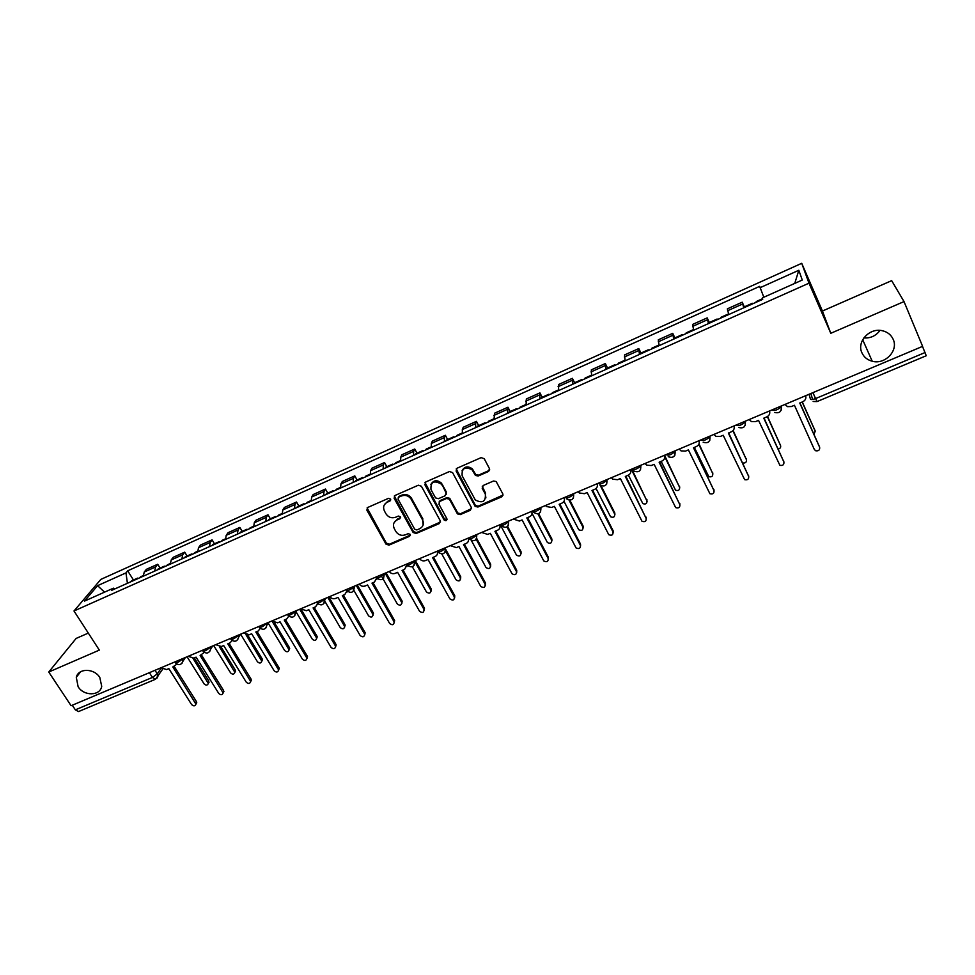 <?xml version="1.0" encoding="UTF-8"?>
<svg xmlns="http://www.w3.org/2000/svg" width="975" height="975" viewBox="0 0 975 975"><rect width="100%" height="100%" fill="white"/><g stroke="black" fill="none" stroke-linecap="round" stroke-linejoin="round"><path stroke-width="1.46" d="M390.609 499.078L388.489 498.335L367.758 507.451L366.844 510.12L385.966 544.099L388.952 545.147L409.597 536.299L410.207 534.349L408.135 533.666L405.454 534.812C401.481 536.079 398.288 534.97 395.862 531.497L394.278 528.645C392.608 524.818 393.559 521.905 397.142 519.894L399.835 518.737L400.469 516.811L398.361 516.067L395.667 517.237C391.682 518.517 388.477 517.408 386.039 513.91L384.442 511.034C382.748 507.183 383.699 504.233 387.294 502.198L389.988 501.016L390.609 499.078M861.9 352.755C863.887 357.094 867.323 359.921 872.211 361.225C884.849 364.942 898.633 350.781 893.222 339.41C891.113 334.766 887.408 331.853 882.107 330.671C869.395 327.637 856.55 341.811 861.9 352.755M863.826 337.935C870.578 338.374 875.977 335.851 879.998 330.391M78.122 686.741C83.862 696.308 100.12 696.077 101.717 686.363L99.816 677.503C94.222 668.094 78.317 668.009 76.294 677.332L78.122 686.741M488.475 471.51L489.474 468.658L484.222 458.701L481.126 457.628L457.092 468.195L456.117 471.035L475.154 506.391L477.921 507.037L501.845 496.787L502.856 493.972L496.165 481.528L493.496 481.016L483.21 485.477L482.211 488.292L485.343 494.167C485.842 501.65 482.503 503.587 475.312 499.98L462.174 475.812C461.516 468.402 464.795 466.355 472.01 469.67L475.471 475.447L478.177 476.007L488.475 471.51L489.718 469.828M808.994 283.177L830.785 333.292L904.02 301.58L922.606 346.357L71.102 705.717L48.75 672.031L99.328 650.118L73.99 610.984L808.994 283.177L801.718 263.311L100.839 579.394L73.99 610.984M421.407 486.269L418.36 485.209L395.021 495.471L394.119 498.249L413.107 532.472L416.106 533.508L439.347 523.563L440.286 520.808L421.407 486.269M425.831 481.93L449.512 471.522L452.583 472.595L471.352 507.487L470.377 510.278L460.249 514.605L457.421 513.874L449.39 499.2L446.574 498.469L439.883 501.369L438.933 504.16L446.855 518.7C446.952 520.699 446.062 521.162 444.186 520.065L424.893 484.746L425.831 481.93M88.311 633.092L76.135 638.43L48.75 672.031M904.02 301.58L891.662 280.654L822.437 311.025L801.718 263.311M922.508 346.405L926.238 355.753L817.062 401.578L815.563 398.58L925.056 352.536M155.378 679.307L78.561 711.555L75.343 709.849L152.429 677.442L157.292 673.908L161.253 668.009M72.272 705.23L75.343 709.849M154.684 571.118L155.598 566.938L144.239 572.033L143.288 576.213M144.239 572.033L146.384 569.327L157.706 564.245L160.083 568.084M155.598 566.938L157.706 564.245M187.078 556.006L184.714 552.143L173.245 557.286L171.198 559.955L170.332 564.123M181.886 558.955L182.703 554.799L184.714 552.143M214.451 543.77L212.099 539.857L200.472 545.074L198.51 547.718L197.742 551.874M209.454 546.634L210.186 542.49L212.099 539.857M242.202 531.363L239.85 527.414L228.065 532.703L226.212 535.312L225.53 539.455M237.4 534.142L238.046 530.01L239.85 527.414M270.331 518.785L267.991 514.8L256.035 520.163L254.292 522.734L253.707 526.853M265.748 521.479L266.297 517.359L267.991 514.8M298.85 506.037L296.522 502.015L284.408 507.439L282.762 509.974L282.275 514.093M294.487 508.633L294.938 504.526L296.522 502.015M327.771 493.106L325.455 489.036L313.17 494.544L311.634 497.043L311.244 501.138M323.627 495.605L323.98 491.522L325.455 489.036M357.106 479.992L354.803 475.885L342.335 481.467L340.921 483.929L340.628 488.012M353.182 482.393L353.438 478.323L354.803 475.885M386.843 466.684L384.552 462.54L371.914 468.207L370.622 470.633L370.427 474.691M383.163 468.999L383.309 464.941L384.552 462.54M417.02 453.192L414.741 449.012L401.919 454.752L400.749 457.141L400.664 461.175M413.583 455.398L413.619 451.364L414.741 449.012M447.622 439.518L445.368 435.277L432.352 441.114L431.303 443.454L431.328 447.464M444.442 441.602L444.368 437.592L445.368 435.277M478.676 425.624L476.434 421.346L463.235 427.269L462.308 429.561L462.442 433.558M475.751 427.611L475.568 423.625L476.434 421.346M510.181 411.548L507.951 407.221L494.557 413.217L494.02 419.445M507.524 413.412L507.951 407.221M542.149 397.252L539.931 392.876L526.342 398.97L526.073 405.125M539.772 398.994L539.931 392.876M574.592 382.736L572.398 378.324L558.602 384.503L558.59 390.585M572.496 384.369L572.398 378.324M607.523 368.014L605.341 363.553L591.337 369.83L591.606 375.826M605.719 369.525L605.341 363.553M640.953 353.072L638.783 348.562L624.573 354.924L625.109 360.847M639.442 354.449L638.783 348.562M674.883 337.898L672.738 333.34L658.308 339.8L659.137 345.65M673.688 339.142L672.738 333.34M709.337 322.493L707.204 317.887L692.555 324.443L693.688 330.208M708.459 323.602L707.204 317.887M744.315 306.857L742.207 302.189L727.338 308.856L728.776 314.523M743.779 307.808L742.207 302.189M114.989 588.863L113.441 588.169L84.496 601.112L97.573 585.67L125.97 572.898L127.42 583.306M763.815 297.241L759.683 286.358L127.676 570.814L125.97 572.898M760 287.735L798.83 270.27L802.267 280.044L762.365 297.887L762.706 299.349L111.637 590.35L113.441 588.169M830.785 333.292L822.437 311.025M133.441 579.991L127.676 570.814M97.573 585.67L104.557 592.142M794.759 283.396L798.83 270.27M390.792 499.883L387.709 501.321L384.394 504.745M394.168 522.551L397.544 519.005L400.652 517.554M367.1 507.914L386.38 543.185L389.366 544.221L410.426 535.092M394.29 496.007L413.522 531.643L416.483 532.606L440.542 521.978M398.678 497.201L398.044 499.151L414.692 529.218L416.8 529.949L419.652 528.73C423.26 526.732 424.247 523.807 422.602 519.955L410.902 498.773C408.379 495.629 405.259 494.691 401.529 495.946L398.678 497.201L399.08 496.336L398.263 497.482M423.162 524.903L422.602 519.955M399.08 496.336L401.932 495.081C405.649 493.825 408.769 494.764 411.279 497.908L422.955 519.053M439.03 502.052L440.225 500.492L446.903 497.603L449.719 498.322L457.738 512.984L460.553 513.715L471.595 508.609M425.027 482.564L444.405 518.992L447.038 519.358M441.687 484.892L441.041 483.941C433.814 480.066 430.462 481.93 430.987 489.56L435.557 497.908L438.421 498.676L445.112 495.775L446.062 492.972L441.395 483.088C437.056 479.578 433.558 480.029 430.877 484.453M446.306 494.203L446.062 492.972M442.028 484.039L446.392 492.107M462.004 470.876C464.405 466.416 467.842 465.733 472.314 468.829L475.763 474.593L478.457 475.154L488.743 470.669M485.879 497.896L485.343 494.167M482.259 486.293L485.623 493.301M456.202 468.926L475.447 505.501L478.201 506.159L503.1 495.032M139.73 577.797L140.644 576.773M187.09 656.772L204.092 683.877C206.03 685.632 207.443 685.486 208.309 683.438L193.013 658.357M136.829 579.101L139.011 578.126M130.687 581.843L131.613 580.808M194.33 657.893L208.76 680.952L208.309 683.499M161.058 667.753L166.591 669.569L168.846 668.631L191.612 704.572C193.611 706.363 195.061 706.229 195.938 704.145L172.831 666.949L176.853 664.158M174.184 666.376L196.414 701.561L195.938 704.169M166.603 565.793L167.481 564.769M213.671 645.547L230.6 672.908C232.623 674.7 234.049 674.517 234.865 672.348L219.424 646.803M163.654 567.109L165.762 566.17M157.426 569.888L158.316 568.864M220.898 646.681L235.28 669.983L234.865 672.506M193.83 553.617L194.671 552.618M240.606 634.189L257.461 661.793C259.582 663.634 261.02 663.402 261.775 661.111L245.968 634.725M190.844 554.958L192.879 554.044M184.531 557.773L185.384 556.762M247.662 635.054L262.153 658.856L261.775 661.367M188.212 656.297L193.793 658.125L196.072 657.162L218.753 693.457C220.837 695.285 222.3 695.102 223.129 692.896L200.119 655.456L204.275 652.446M201.435 654.908L223.567 690.434L223.129 693.03M215.755 644.67L221.362 646.51L223.677 645.535L246.261 682.183C248.442 684.06 249.917 683.828 250.685 681.488L227.784 643.817L230.1 642.842L232.05 640.551M229.04 643.281L251.099 679.148L250.685 681.732M221.435 541.283L222.227 540.296M268.101 622.988L284.688 650.544C286.906 652.409 288.356 652.141 289.027 649.703L271.952 620.953L277.656 622.818L280.044 621.818L302.421 659.173C304.822 661.135 306.308 660.794 306.906 658.174L284.261 620.039L286.65 619.028L288.758 616.188M218.412 542.636L220.374 541.759M212.014 545.488L212.818 544.501M274.56 622.903L289.392 647.595L289.051 650.081M249.417 528.767L250.173 527.792M296.083 611.849L312.28 639.137C314.608 641.05 316.058 640.709 316.643 638.138L299.678 609.253M246.358 530.144L248.235 529.303M239.874 533.045L240.642 532.058M301.214 609.533L316.997 636.175L316.68 638.637M277.802 516.092L278.509 515.129M323.919 599.686L340.238 627.571C342.688 629.521 344.151 629.131 344.626 626.401L327.771 597.395M274.682 517.481L276.498 516.677M268.113 520.418L268.832 519.456M328.831 596.956L344.967 624.597L344.699 627.023M243.665 632.897L249.32 634.749L251.672 633.762L274.158 670.763C276.437 672.677 277.924 672.397 278.606 669.91L255.828 632.007L258.18 631.02L260.215 628.461M257.034 631.495L278.996 667.717L278.618 670.264M285.419 619.552L307.283 656.126L306.942 658.649M300.666 608.839L306.406 610.716L308.819 609.704L331.086 647.437C333.608 649.423 335.107 649.033 335.595 646.254L313.085 607.9L315.51 606.877L317.679 603.696M317.96 603.964L317.57 604.573M314.206 607.425L335.948 644.365L335.668 646.864M306.577 503.234L307.235 502.283M352.572 588.108L368.574 615.847C371.146 617.833 372.608 617.382 372.974 614.506L356.253 585.378M303.42 504.636L305.138 503.868M296.753 507.622L297.436 506.671M357.264 584.951L373.315 612.873L373.084 615.249M329.769 596.554C331.305 598.553 333.231 599.174 335.546 598.443L337.996 597.419L360.153 635.529C362.798 637.553 364.297 637.102 364.662 634.164L342.322 595.591L344.784 594.555L346.99 590.96M347.344 591.35L346.905 592.13M343.395 595.14L365.028 632.446L364.784 634.908M335.753 490.181L336.375 489.255M381.542 576.225L397.312 603.964C400.006 605.975 401.468 605.475 401.7 602.452L385.137 573.19M332.548 491.619L334.193 490.888M325.796 494.642L326.43 493.703M386.088 572.788L402.053 600.978L401.871 603.318M359.275 584.098C360.811 586.109 362.749 586.743 365.101 585.999L367.587 584.963L389.634 623.452C392.413 625.511 393.912 624.999 394.132 621.904L371.987 583.111L374.473 582.063L376.667 577.98M377.142 578.516L376.655 579.516M372.998 582.684L394.509 620.356L394.314 622.769M365.345 476.958L365.918 476.044M412.376 566.804L426.428 591.923C429.268 593.958 430.731 593.385 430.804 590.216L414.68 561.32M362.103 478.408L363.651 477.713M355.241 481.479L355.826 480.553M415.313 560.454L431.194 588.924L431.048 591.203M389.22 571.472C390.743 573.495 392.706 574.141 395.082 573.385L397.605 572.325L419.518 611.203C422.443 613.287 423.942 612.714 424.015 609.472L402.066 570.448L404.588 569.376L406.794 565.037M407.343 565.463L406.843 566.694M403.016 570.046L424.466 608.193L424.259 610.46M395.362 463.539L395.887 462.65M441.87 554.129L455.995 579.759C458.92 581.758 460.371 581.137 460.346 577.895L444.856 549.693M392.072 465.014L393.534 464.356M385.113 468.122L385.661 467.22M445.258 548.535L460.724 576.7L460.627 578.918M419.579 558.651C421.115 560.698 423.089 561.344 425.49 560.576L428.049 559.504L449.865 598.833C452.888 600.88 454.374 600.247 454.35 596.944L432.571 557.602L435.143 556.518C437.336 555.348 437.994 553.593 437.092 551.265M437.946 552.13L437.47 553.678M433.473 557.212L454.752 595.664L454.63 597.967M425.819 449.938L426.282 449.048M471.461 540.674L486.025 567.535C488.987 569.351 490.425 568.669 490.352 565.488L476.227 539.358M422.48 451.425L423.845 450.816M415.423 454.582L415.911 453.692M476.738 538.505L490.681 564.306L490.62 566.463M456.702 436.13L457.129 435.264M500.553 525.293L516.494 555.128C519.48 556.762 520.906 556.03 520.784 552.91L506.976 526.939M453.314 437.641L453.668 436.812L454.594 437.068M446.16 440.834L446.599 439.969M507.609 526.439L521.052 551.74L521.04 553.812M488.048 422.114L488.414 421.273M532.045 513.386L547.414 542.539C550.388 544.001 551.801 543.209 551.643 540.15L537.92 513.898M484.612 423.65L484.916 422.833L485.794 423.126M477.348 426.892L477.738 426.051M538.627 513.679L551.862 538.992L551.887 540.979M519.858 407.903L520.175 407.075M563.977 501.333L578.76 529.754C581.746 531.046 583.135 530.205 582.94 527.207L569.047 500.151M516.372 409.451L516.628 408.659L517.445 408.976M508.999 412.754L509.328 411.925M569.827 500.212L583.099 526.061L583.172 527.95M552.143 393.473L552.398 392.669M596.054 488.499L610.569 516.774C613.543 517.908 614.908 517.006 614.689 514.081L600.125 485.209M548.596 395.058L548.803 394.278L549.571 394.619M541.113 398.397L541.393 397.593M601.1 485.818L614.786 512.947L614.896 514.715M584.903 378.824L585.097 378.044M628.412 475.142L642.83 503.6C645.791 504.587 647.144 503.636 646.9 500.76L631.312 469.292M581.307 380.433L581.453 379.677L582.173 380.043M573.714 383.821L573.934 383.041M631.812 469.085L647.083 501.296M450.389 545.647L456.349 547.597L458.945 546.5L480.724 586.402C483.771 588.254 485.245 587.559 485.16 584.317L463.527 544.562L466.135 543.477C468.366 542.283 469.036 540.503 468.158 538.151M464.38 544.208L485.513 583.062L485.44 585.28M481.65 532.46L487.646 534.41L490.279 533.301L512.033 573.775C515.092 575.445 516.555 574.689 516.433 571.508L494.934 531.338L497.579 530.229C499.846 529.023 500.553 527.231 499.675 524.855M495.727 531.009L516.726 570.265L516.701 572.41M513.374 519.078L519.419 521.04L522.088 519.919L543.806 560.954C546.878 562.453 548.328 561.637 548.157 558.517L526.817 517.92L529.486 516.799C531.789 515.568 532.521 513.752 531.668 511.351M527.536 517.615L548.389 557.286L548.401 559.333M545.561 505.489L546.39 506.525L551.655 507.463L554.361 506.33L576.054 547.926C579.113 549.254 580.552 548.389 580.344 545.33L559.163 504.307L561.88 503.161C564.22 501.918 564.964 500.077 564.123 497.652M559.821 504.026L580.515 544.111L580.576 546.061M578.224 491.705L579.308 492.972L584.366 493.691L587.121 492.533L608.766 534.702C611.837 535.86 613.238 534.946 613.007 531.948L591.983 490.486L594.75 489.328C597.127 488.061 597.907 486.208 597.078 483.746M592.581 490.242L613.117 530.753L613.226 532.582M611.386 477.701L612.727 479.188L617.577 479.712L620.368 478.542L641.977 521.259C645.023 522.271 646.425 521.308 646.157 518.359L625.316 476.458L628.107 475.276C630.533 473.996 631.337 472.119 630.52 469.633M625.84 476.239L646.352 518.883M618.15 363.967L618.296 363.2M661.135 461.37L675.565 490.206C678.515 491.059 679.843 490.072 679.575 487.244L664.816 456.885M614.506 365.588L614.603 364.857L615.262 365.259M606.803 369.038L606.962 368.27M664.548 455.264L679.733 487.658M645.048 463.503L646.644 465.16L651.288 465.526L654.128 464.332L675.687 507.609C678.722 508.475 680.099 507.463 679.819 504.575L659.137 462.211L661.988 461.017C664.438 459.725 665.267 457.811 664.475 455.301M659.6 462.028L679.965 504.977M651.909 348.879L651.983 348.136L658.942 345.028M694.346 447.391L708.776 476.617C711.701 477.336 713.017 476.312 712.737 473.533L698.807 444.32M648.204 350.525L648.253 349.806L648.85 350.244M640.392 354.023L640.477 353.279M699.014 443.844L712.847 473.813M679.234 449.073L681.074 450.901L685.523 451.108L688.399 449.902L709.898 493.728C712.908 494.471 714.273 493.423 713.98 490.583L693.493 447.757L696.382 446.538C698.88 445.222 699.733 443.296 698.953 440.749M693.883 447.598L714.09 490.852M686.193 333.56L686.205 332.841M742.731 462.93C745.534 463.296 746.74 462.187 746.387 459.615L732.908 430.767M682.427 335.229L682.415 334.535L682.951 334.998M674.481 338.788L674.517 338.069M733.139 430.523L746.448 459.761M713.932 434.423L716.016 436.398L720.269 436.483L723.194 435.252L744.632 479.639C747.618 480.261 748.958 479.176 748.654 476.373L728.374 433.071L731.299 431.84C733.834 430.499 734.723 428.549 733.968 425.977M728.678 432.937L748.715 476.495M721 317.996L720.939 317.314M778.245 449.036C780.268 448.524 781.036 447.342 780.536 445.49L767.325 416.63M717.173 319.702L717.1 319.02L717.576 319.532M709.105 323.31L709.057 322.628L717.1 319.02M767.532 416.508L780.536 445.477M749.178 419.555L751.481 421.639L755.564 421.627L758.538 420.371L779.89 465.319C782.864 465.831 784.193 464.697 783.876 461.943L763.791 418.165L766.764 416.91C769.348 415.557 770.262 413.571 769.519 410.975M764.022 418.056L783.863 461.894M756.344 302.201L756.222 301.531M814.027 434.362L815.21 431.157L802.145 402.017M752.456 303.932L752.334 303.274L752.737 303.81M744.266 307.588L744.169 306.918L752.334 303.274M802.291 401.956L815.112 430.816M784.973 404.454L787.495 406.648L791.408 406.526L794.43 405.259L814.332 449.463L815.685 450.767C818.634 451.169 819.951 450.011 819.646 447.293L799.768 403.016L802.791 401.749C805.411 400.372 806.362 398.361 805.63 395.728M799.927 402.943L819.536 446.916M809.067 394.278L810.408 399.019C810.956 399.835 812.675 399.689 815.563 398.58L812.931 392.645M155.001 670.312L157.292 673.908L157.901 676.309L156.999 678.161M707.375 319.8L692.652 326.381M672.738 335.303L658.247 341.798M638.637 350.586L624.353 356.984M605.036 365.637L590.972 371.926M571.947 380.457L558.09 386.661M539.346 395.058L525.696 401.176M507.219 409.451L493.764 415.472M475.568 423.625L462.308 429.561M444.368 437.592L431.303 443.454M413.619 451.364L400.749 457.141M383.309 464.941L370.622 470.633M353.438 478.323L340.921 483.929M323.98 491.522L311.634 497.043M294.938 504.526L282.762 509.974M266.297 517.359L254.292 522.734M238.046 530.01L226.212 535.312M210.186 542.49L198.51 547.718M182.703 554.799L171.198 559.955M742.548 304.042L727.594 310.733M772.042 409.902L772.127 410.097C774.808 410.999 777.867 409.866 781.304 406.697L781.207 410.146M406.551 564.159L406.648 564.33C408.318 565.634 410.938 564.525 414.509 561.003L414.107 565.415M174.866 661.928L175.122 662.342C176.426 663.378 178.839 662.257 182.349 658.966L182.959 661.221L182.033 663.256M202.434 650.301L202.666 650.678C204.019 651.751 206.444 650.63 209.966 647.315L210.576 649.362L209.637 651.629M230.392 638.503L230.6 638.857C231.989 639.966 234.439 638.844 237.973 635.493L238.57 637.309L237.62 639.832M258.728 626.535L258.923 626.864C260.349 628.01 262.823 626.888 266.37 623.513L266.918 625.072L266.004 627.863M287.467 614.408L287.649 614.701C289.112 615.883 291.61 614.774 295.169 611.362L294.791 615.737M316.607 602.111L316.765 602.379C318.277 603.586 320.812 602.477 324.37 599.04L323.98 603.428M346.162 589.631L346.308 589.875C347.868 591.118 350.427 590.009 353.986 586.548L353.584 590.935M376.143 576.981L376.253 577.2C377.873 578.467 380.457 577.358 384.028 573.861L383.626 578.273M437.458 551.314C439.189 552.606 441.846 551.497 445.417 547.999L445.027 552.362M468.719 538.127C470.535 539.382 473.216 538.273 476.775 534.812L476.397 539.114M500.443 524.745C502.344 525.964 505.062 524.855 508.597 521.43L508.243 525.671M532.63 511.156C534.629 512.338 537.383 511.229 540.906 507.841L540.577 512.021M565.305 497.372C567.389 498.518 570.18 497.408 573.69 494.045L573.385 498.152M598.479 483.368C600.649 484.477 603.488 483.368 606.974 480.041L606.706 484.063M632.153 469.158C634.42 470.23 637.297 469.121 640.782 465.831L640.526 469.755M666.339 454.74C668.716 455.764 671.629 454.643 675.09 451.388L674.883 455.227M701.062 440.078C703.523 441.078 706.497 439.957 709.946 436.727L709.763 440.444M736.32 425.21C738.892 426.148 741.902 425.027 745.351 421.834L745.205 425.429M149.382 672.677L152.429 677.442L155.5 679.258L162.654 669.216M387.709 501.321L387.294 502.198M400.225 517.835L399.835 518.737M397.544 519.005L397.142 519.894M409.987 535.385L409.597 536.299M389.366 544.221L388.952 545.147M386.38 543.185L385.966 544.099M367.331 509.316L366.893 510.193M390.39 500.151L389.988 501.016M439.688 522.661L439.347 523.563M416.483 532.606L416.106 533.508M413.485 531.558L413.107 532.472M394.534 497.384L394.119 498.249M411.621 498.457L411.231 499.334M401.932 495.081L401.529 495.946M470.669 509.389L470.377 510.278M460.553 513.715L460.249 514.605M457.531 512.655L457.214 513.557M449.95 498.664L449.621 499.529M446.903 497.603L446.574 498.469M440.225 500.492L439.883 501.369M444.405 518.992L444.076 519.894M425.258 483.893L424.893 484.746M478.457 475.154L478.177 476.007M475.386 474.082L475.093 474.935M473.326 470.218L473.033 471.059M482.491 487.439L482.211 488.292M502.101 495.922L501.845 496.787M478.201 506.159L477.921 507.037M475.166 505.099L474.874 505.976M456.446 470.194L456.117 471.035M208.76 680.952L207.967 682.268M195.597 702.938L196.414 701.561M235.28 669.983L234.536 671.275M262.153 658.856L261.458 660.148M222.788 691.799L223.567 690.434M250.356 680.513L251.099 679.148M289.392 647.595L288.734 648.862M316.997 636.175L316.375 637.443M344.967 624.597L344.394 625.852M278.302 669.057L278.996 667.717M306.625 657.455L307.283 656.126M335.351 645.694L335.948 644.365M373.315 612.873L372.791 614.104M364.479 633.762L365.028 632.446M402.053 600.978L401.578 602.209M394.01 621.66L394.509 620.356M431.194 588.924L430.767 590.131M423.967 609.387L424.418 608.107M460.724 576.7L460.346 577.895M454.35 596.944L454.752 595.664M490.681 564.306L490.352 565.488M521.052 551.74L520.784 552.91M551.862 538.992L551.643 540.15M583.099 526.061L582.94 527.207M614.786 512.947L614.689 514.081M646.937 499.651L646.9 500.76M485.16 584.317L485.513 583.062M516.433 571.508L516.726 570.265M548.157 558.517L548.389 557.286M580.344 545.33L580.515 544.111M613.007 531.948L613.117 530.753M646.157 518.359L646.206 517.189M679.563 486.147L679.575 487.244M679.819 504.575L679.794 503.417M712.652 472.461L712.737 473.533M713.98 490.583L713.895 489.438M746.241 458.555L746.387 459.615M748.654 476.373L748.507 475.252M780.329 444.454L780.536 445.49M783.876 461.943L783.656 460.846M814.929 430.133L815.21 431.157M819.646 447.293L819.341 446.209M862.692 339.739L872.211 361.225M175.512 662.976C178.803 665.645 181.289 665.06 182.959 661.221L185.384 657.491M445.295 547.804L445.417 547.999C445.441 553.983 442.942 555.348 437.933 552.118M476.641 534.568L476.775 534.812C476.751 540.82 474.24 542.185 469.219 538.895M508.45 521.15L508.597 521.43C508.597 527.402 506.074 528.791 501.04 525.598M540.735 507.524L540.906 507.841C540.979 513.642 538.517 515.129 533.483 512.289M573.507 493.691L573.69 494.045C573.848 499.688 571.423 501.26 566.414 498.749M606.779 479.651L606.974 480.041C607.193 485.538 604.817 487.183 599.844 484.977M640.563 465.392L640.782 465.831C641.038 471.181 638.71 472.887 633.774 470.962M674.871 450.913L675.09 451.388C675.395 456.605 673.103 458.384 668.216 456.702M709.703 436.215L709.946 436.727C710.275 441.821 708.021 443.649 703.17 442.199M745.095 421.273L745.351 421.834C745.692 426.831 743.462 428.707 738.66 427.452M781.036 406.112L781.304 406.697C781.658 411.596 779.464 413.522 774.698 412.462M203.08 651.337C206.517 654.079 209.016 653.421 210.576 649.362L212.684 645.962M231.014 639.527C234.634 642.354 237.144 641.611 238.57 637.309L240.362 634.286M259.35 627.571C263.152 630.459 265.675 629.631 266.918 625.072L268.393 622.452M288.076 615.432C292.086 618.394 294.608 617.467 295.657 612.641L296.827 610.46M317.204 603.135C321.433 606.158 323.968 605.122 324.785 600.015L325.638 598.297M346.747 590.655C351.219 593.738 353.742 592.581 354.291 587.194L354.863 585.963M376.703 577.992C381.444 581.124 383.943 579.857 384.199 574.19L384.516 573.458M407.099 565.147C412.108 568.327 414.57 566.95 414.509 561.003M813.162 401.468L817.062 401.578M812.589 399.47L810.883 393.51M80.584 671.787L76.294 677.332M367.295 509.23L366.844 510.12M413.522 531.643L413.156 532.545M411.279 497.908L410.902 498.773M457.738 512.984L457.421 513.874M449.719 498.322L449.39 499.2M444.515 519.163L444.186 520.065M441.395 483.088L441.041 483.941M475.763 474.593L475.471 475.447M472.314 468.829L472.01 469.67M475.447 505.501L475.154 506.391M140.522 576.822L143.276 575.591M131.479 580.868L137.621 578.126M209.089 682.134L208.309 683.438M195.938 704.145L196.767 702.768M167.347 564.83L170.308 563.513M158.194 568.925L164.409 566.146M235.609 671.056L234.865 672.348M194.549 552.667L197.706 551.253M185.262 556.822L191.563 554.007M262.47 659.819L261.775 661.111M223.129 692.896L223.909 691.531M250.685 681.488L251.416 680.123M222.117 540.345L225.481 538.834M212.708 544.55L219.095 541.698M289.685 648.424L289.027 649.703M250.063 527.841L253.646 526.244M240.52 532.106L247.004 529.218M317.265 636.87L316.643 638.138M278.399 515.178L282.214 513.472M268.734 519.504L275.291 516.567M345.199 625.146L344.626 626.401M278.606 669.91L279.301 668.57M306.906 658.174L307.552 656.833M335.595 646.254L336.192 644.926M307.137 502.332L311.171 500.528M297.326 506.72L303.981 503.734M373.498 613.263L372.974 614.506M364.662 634.164L365.223 632.86M336.278 489.304L340.543 487.39M326.332 493.752L333.072 490.73M402.175 601.222L401.7 602.452M394.132 621.904L394.643 620.612M365.82 476.092L370.342 474.069M355.741 480.602L362.578 477.531M431.23 589.01L430.804 590.216M424.015 609.472L424.466 608.193M395.801 462.686L400.554 460.553M385.564 467.257L392.511 464.149M426.209 449.085L431.218 446.855M415.825 453.728L422.87 450.584M457.056 435.301L462.321 432.937M446.526 440.005L453.668 436.812M488.353 421.31L493.886 418.823M477.665 426.087L484.916 422.833M520.102 407.099L525.927 404.503M509.267 411.95L516.628 408.659M552.337 392.693L558.431 389.963M541.332 397.617L548.803 394.278M585.049 378.068L591.435 375.217M573.873 383.065L581.453 379.677M618.247 363.224L624.926 360.238M606.913 368.294L614.603 364.857M640.441 353.303L648.253 349.806M686.168 332.853L693.481 329.587M674.481 338.081L682.415 334.535M720.915 317.314L728.544 313.901M756.198 301.543L762.56 298.703"/></g></svg>
